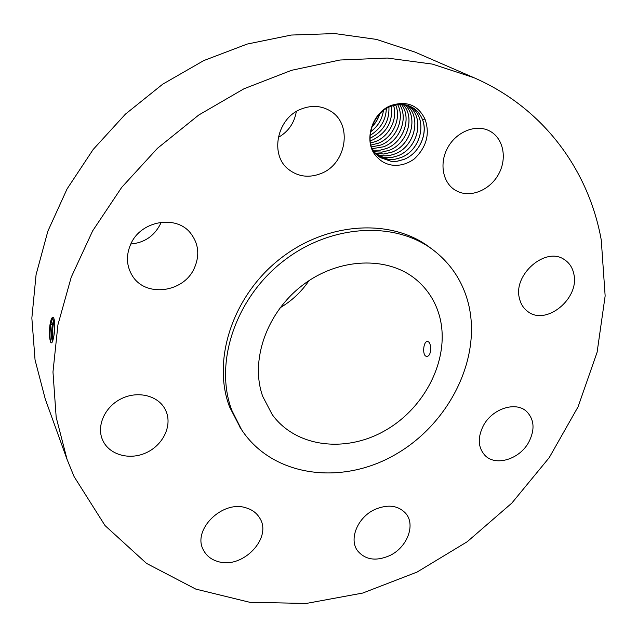<?xml version="1.0" encoding="UTF-8"?>
<svg xmlns="http://www.w3.org/2000/svg" width="637" height="637" viewBox="0 0 637 637"><rect width="100%" height="100%" fill="white"/><g stroke="black" fill="none" stroke-linecap="round" stroke-linejoin="round"><path stroke-width="0.96" d="M473.697 77.603L414.902 52.067L376.435 39.398L334.831 33.57L291.276 35.051L247.092 44.088L203.744 60.595L162.714 84.18L125.425 114.134L93.185 149.456L67.068 188.934L47.871 231.159L36.078 274.682L31.85 318.062L35.051 359.945L45.283 399.136L67.068 459.42L74.083 476.58L105.017 525.565L146.526 563.403L195.758 589.082L249.903 602.331L306.357 603.43L362.756 593.047L417.004 572.106L467.247 541.713L511.829 503.095L549.245 457.613L578.093 406.772L597.108 352.245L605.15 295.934L601.264 240.014C588.843 170.732 544.006 108.075 473.697 77.603L432.332 64.09L387.312 58.047L339.903 60.021L291.587 70.293L243.963 88.782L198.72 115.042L157.482 148.278L121.723 187.342L92.668 230.841L71.225 277.206L57.935 324.79L52.975 371.976L56.175 417.291L67.068 459.42M49.949 324.91L49.949 324.934C49.057 332.697 49.304 338.47 50.689 342.252C51.438 343.51 52.21 342.786 52.998 340.078L54.225 333.82C54.997 326.367 54.846 321.136 53.763 318.11C52.911 316.509 51.971 317.186 50.952 320.14L49.949 324.91L51.095 320.26L53.03 317.6M391.15 105.447C370.822 112.916 362.772 143.556 377.152 157.132C381.045 161.44 385.879 164.075 391.667 165.039C399.59 166.138 407.147 164.091 414.337 158.892C426.583 147.099 430.134 133.85 425.006 119.143C418.087 105.089 406.796 100.527 391.15 105.447M389.557 555.671C406.979 547.709 415.881 525.071 405.841 513.502C398.244 505.356 387.909 504.018 374.843 509.481C357.675 517.188 348.638 539.149 357.58 550.798C365.248 559.867 375.91 561.492 389.557 555.671M433.088 249.911C394.534 220.529 329.735 224.216 282.382 261.847C234.87 299.247 214.088 363.679 231.828 410.324L241.582 429.72C272.692 476.978 341.328 485.713 394.988 454.762C448.878 424.21 481.946 358.758 468.482 303.945C462.916 281.801 451.115 263.79 433.088 249.911L429.672 247.355C391.261 218.085 326.781 221.708 279.699 259.108C232.465 296.277 211.842 360.383 229.527 406.828L240.436 427.921M483.34 425.715C477.455 437.579 477.965 447.437 484.861 455.28C495.49 466.778 519.72 459.333 528.821 442.07C535.08 429.664 534.332 419.464 526.584 411.462C515.763 401.047 492.186 408.659 483.34 425.715M519.473 298.514C520.763 304 523.471 308.284 527.595 311.374C545.782 326.359 579.957 298.586 573.818 273.918C572.504 267.628 569.351 262.85 564.358 259.609C545.726 246.145 512.729 274.706 519.473 298.514M457.565 191.418C471.348 197.988 490.49 189.683 498.859 173.71C507.426 157.841 503.19 137.743 489.359 130.856L489.335 130.84C476.094 123.992 456.936 131.421 448.082 147.028C439.068 162.546 442.444 182.333 455.001 190.025L457.565 191.418M320.785 173.606C346.552 164.171 353.089 123.936 330.213 110.902C321.43 105.702 311.891 105.033 301.604 108.895C276.729 117.829 269.3 155.412 288.935 169.689C298.442 176.791 309.056 178.097 320.785 173.606M194.245 268.32C199.891 255.572 198.72 243.923 190.734 233.373C176.481 214.518 140.881 220.506 130.792 244.043C125.895 255.246 126.373 265.74 132.209 275.526C145.172 297.726 183.536 292.845 194.245 268.32M166.241 411.685L164.919 408.882C157.689 395.466 137.688 390.577 121.372 398.682C104.962 406.613 96.314 425.707 102.517 439.817L102.597 440C108.919 454.722 129.247 460.527 145.937 452.867C162.722 445.422 172.229 426.344 166.241 411.685M246.121 507.864C222.44 499.703 191.817 530.048 203.458 550.097C206.499 555.918 211.46 559.772 218.34 561.643C242.968 569.263 272.891 537.54 259.57 517.825C256.592 512.976 252.109 509.648 246.121 507.864M278.21 137.473C288.29 131.748 294.326 123.108 296.309 111.555M130.8 244.011C144.153 242.793 153.939 236.295 160.166 224.503L161.137 222.233M53.866 318.357L53.134 317.624L51.04 320.252L50.227 323.222M50.849 342.523C49.686 338.788 49.694 332.713 50.872 324.305L52.656 317.696M425.006 119.143L422.387 119.342L421.758 117.941C418.254 110.591 412.545 106.164 404.638 104.659L397.83 104.524L390.951 106.283C371.427 113.171 362.931 143.166 377.152 157.132M54.073 318.97L52.282 325.085C51.119 333.708 51.223 339.123 52.584 341.328L52.322 340.938C51.255 337.921 51.263 332.641 52.338 325.085L53.484 320.443M422.387 119.342C428.462 133.436 419.234 153.676 403.802 159.489L397.209 161.249L391.508 161.416L380.456 157.657C376.013 154.695 372.82 150.611 370.877 145.387M421.758 117.941C428.884 132.345 419.592 153.692 403.778 159.465L397.058 161.249L391.245 161.376L380.432 157.642M262.739 396.421L272.182 414.536C296.293 447.97 347.133 453.361 386.763 429.593C426.559 406.103 450.224 357.11 439.705 316.884C435.7 301.827 427.793 289.365 416.001 279.484C387.79 255.97 339.027 257.467 302.886 284.978C266.624 312.297 249.823 360.757 262.739 396.421M280.089 307.782C291.754 300.919 301.389 291.881 308.969 280.662M427.108 356.314C431.854 355.979 431.727 341.79 427.562 341.536L426.973 341.551C423.199 342.061 422.18 356.027 426.503 356.322L427.108 356.314M54.089 319.033L53.492 320.443L54.217 319.535M52.767 340.827C52.107 336.471 52.266 331.017 53.261 324.464L54.296 319.917M409.034 105.997C428.406 115.448 422.769 149.719 400.808 157.602L395.083 159.218L389.287 159.561L379.047 156.654L389.526 159.584L395.219 159.218L400.832 157.618C422.809 149.735 428.438 115.44 409.05 106.005L407.871 105.424M54.71 324.997L53.874 336.073M54.718 325.292L53.922 335.795M407.64 105.352C425.245 116.006 418.835 148.166 397.862 155.746L393.125 157.18L387.352 157.729L384.501 157.514L377.725 155.571L384.772 157.562L387.575 157.745L392.304 157.355L397.886 155.762C418.875 148.174 425.277 115.99 407.648 105.352M376.475 154.385L381.643 155.667L385.441 155.882L390.242 155.332L394.948 153.915C414.862 146.653 421.997 116.754 406.35 105.001C422.028 116.667 414.886 146.709 394.98 153.931L390.354 155.332L385.648 155.89L381.921 155.715L376.491 154.393M379.74 113.896C378.187 118.984 375.519 123.387 371.745 127.105M379.7 113.943L376.555 120.998L371.761 127.05M404.829 104.691C418.716 117.192 411.096 145.148 392.089 152.116L383.745 154.027L375.328 153.111L383.554 154.019L392.066 152.1C411.056 145.132 418.692 117.208 404.813 104.691M383.434 110.583C382.136 119.438 377.829 126.54 370.511 131.891M383.402 110.607C382.104 119.422 377.805 126.5 370.511 131.851M403.157 104.468C415.372 117.511 407.369 143.636 389.239 150.324L381.858 152.139L374.238 151.733L381.69 152.139L389.215 150.308C407.338 143.62 415.34 117.526 403.141 104.468M386.341 108.585C385.855 120.258 380.424 129.176 370.057 135.355C380.448 129.207 385.887 120.266 386.364 108.569M401.398 104.357C411.988 117.765 403.707 142.147 386.412 148.548L380.002 150.244L373.242 150.252L379.851 150.244L386.388 148.532C403.675 142.131 411.956 117.781 401.382 104.357M369.962 138.253L370.017 138.229C383.156 131.755 389.454 121.404 388.92 107.175C389.486 121.404 383.187 131.763 370.041 138.245L369.962 138.277M399.558 104.38C408.564 117.988 400.076 140.673 383.617 146.789L372.327 148.66L383.593 146.773C400.044 140.658 408.532 118.004 399.542 104.38M370.089 140.785L372.685 139.909C386.898 132.671 393.101 121.412 391.293 106.148M370.089 140.809L372.709 139.925C386.93 132.679 393.133 121.412 391.317 106.14M397.623 104.556C405.068 118.227 396.445 139.208 380.822 145.029L371.49 146.932L380.846 145.045C396.477 139.232 405.1 118.211 397.639 104.548M393.539 105.4C398.014 118.705 389.303 136.429 375.392 141.613L370.384 143.062L375.368 141.597C389.271 136.414 397.982 118.721 393.515 105.408M395.617 104.882C401.557 118.466 392.854 137.791 378.083 143.301L370.798 145.077M395.641 104.882C401.589 118.45 392.886 137.815 378.107 143.317L370.806 145.101M52.282 325.085L50.872 324.305L49.949 324.934M53.436 320.443L52.178 318.906L51.095 320.252M54.671 325.244L53.261 324.464L52.338 325.085M373.593 150.794L373.529 150.292M239.249 426.153L241.582 429.72"/></g></svg>
